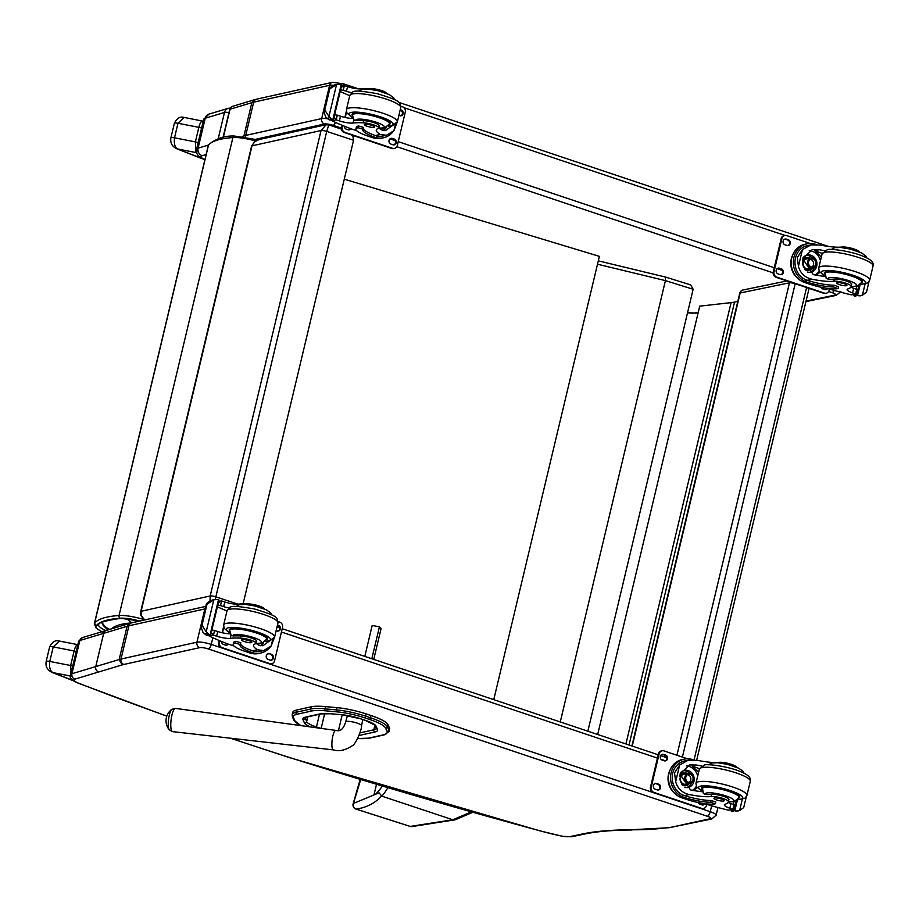 <?xml version="1.0" encoding="UTF-8"?>
<svg xmlns="http://www.w3.org/2000/svg" width="919" height="919" viewBox="0 0 919 919"><rect width="100%" height="100%" fill="white"/><g stroke="black" fill="none" stroke-linecap="round" stroke-linejoin="round"><path stroke-width="1.38" d="M739.749 293.23A4.365 0.896 13.4 0 1 740.186 292.966A4.365 3.917 -101.6 0 1 743.115 289.967L743.115 289.967A4.365 4.365 0 0 0 739.749 293.23L631.893 745.952M789.8 281.915A4.365 3.917 78.4 0 0 789.467 282.822A4.365 0.896 13.4 0 1 795.176 283.718L806.583 287.544A4.365 0.896 13.4 0 1 808.938 288.945A4.365 4.365 0 0 0 809.03 288.359M109.878 629.343A13.096 12.774 -145.8 0 1 102.078 622.266M344.28 179.171L599.372 256.355L493.767 699.646M215.264 599.372L215.85 596.833A4.365 0.896 -166.6 0 0 210.175 595.971L210.003 600.819M144.685 619.946L141.526 616.006L141.135 611.273A4.365 0.896 -166.6 0 0 140.71 611.526L140.814 615.362L144.26 620.038M326.199 124.697L321.053 130.532A4.365 0.896 13.4 0 1 326.727 131.394L353.551 140.274L243.121 603.817M238.021 604.185L215.85 596.833L326.727 131.394L328.772 124.904L341.374 129.085M140.71 611.526L251.599 146.087A4.365 0.896 13.4 0 1 252.013 145.834L321.053 130.532L210.175 595.971L141.135 611.273L252.013 145.834L254.379 141.871L259.055 139.573M353.551 140.274L352.735 135.369M311.702 711.007A1.574 1.413 -102.5 0 1 310.679 709.054L295.964 712.317A1.574 1.413 77.5 0 0 296.986 714.27L311.702 711.007A38.253 7.834 13.4 0 1 325.418 710.801L336.917 711.857A29.511 6.042 13.4 0 1 364.682 717.831L369.358 719.382A29.511 6.042 13.4 0 1 385.486 727.963L387.002 731.237A38.242 7.834 13.4 0 1 383.568 734.821L368.91 738.083A38.242 7.834 13.4 0 1 357.721 738.485M370.908 715.499L366.233 713.948L365.693 716.188L370.38 717.739L370.908 715.499A31.085 6.364 13.4 0 1 387.898 724.54L387.37 726.78A31.085 6.364 -166.6 0 0 370.38 717.739A1.574 0.597 108.3 0 1 369.358 719.382M364.682 717.831A1.574 0.597 108.3 0 0 365.693 716.188A31.085 6.364 -166.6 0 0 336.457 709.893L324.958 708.848A39.827 8.156 -166.6 0 0 310.679 709.054L311.208 706.803L296.504 710.077L295.964 712.317A1.574 1.413 77.5 0 0 296.986 714.27L296.986 714.27A38.242 7.834 13.4 0 0 293.552 717.854L295.056 721.128A29.523 6.042 13.4 0 0 301.018 725.631M295.964 712.317A39.816 8.156 -166.6 0 0 292.185 714.672L292.724 712.432A39.816 8.156 13.4 0 1 296.504 710.077M387.002 731.237A1.574 1.516 -24.8 0 0 388.875 730.054L389.415 727.802L387.898 724.54M336.917 711.857A1.574 0.885 95.2 0 1 336.457 709.893L336.997 707.653L325.498 706.596L324.958 708.848A1.574 0.885 95.2 0 0 325.418 710.801M336.997 707.653A31.085 6.364 13.4 0 1 366.233 713.948M311.208 706.803A39.827 8.156 13.4 0 1 325.498 706.596M389.415 727.802A39.816 8.156 13.4 0 1 389.61 729.181L389.07 731.432A39.816 8.156 -166.6 0 0 388.875 730.054L387.37 726.78A1.574 1.516 -24.8 0 1 385.486 727.963M98.689 671.984A4.365 4.032 -106.7 0 1 95.748 666.585L71.923 673.742A4.365 4.032 73.3 0 0 74.876 679.141L122.124 664.931L119.16 659.543L127.075 626.298L129.763 623.358M711.8 818.921L716.119 815.21A10.913 2.24 -166.6 0 0 710.249 811.707A4.365 1.712 108.5 0 1 707.366 816.256A6.548 1.344 13.4 0 1 709.973 818.795L669.101 827.72L711.708 818.944M711.57 818.955L709.973 818.795M669.089 827.72L631.008 829.777A303.006 62.067 -166.6 0 0 580.291 834.452L569.941 836.577A13.096 2.677 13.4 0 1 563.083 836.359L571.802 836.704A4.365 3.917 -101.6 0 1 569.941 836.577M563.083 836.359A61.102 12.521 13.4 0 1 540.223 830.856L539.924 830.776M540.223 830.856A1393.124 285.361 13.4 0 1 289.634 757.543L289.025 757.359M632.008 829.983C611.434 830.11 594.846 831.626 582.255 834.544L580.291 834.452M834.142 290.415A4.365 1.712 108.5 0 1 832.109 292.633A6.548 1.344 13.4 0 1 834.716 295.171L806.043 301.087M836.554 295.298L834.716 295.171M243.788 136.621L251.817 102.675L254.506 99.734M687.826 312.747L696.545 313.08A4.365 3.917 -101.6 0 1 694.684 312.965A13.096 2.677 13.4 0 1 687.826 312.747A61.102 12.521 13.4 0 1 687.561 312.69M223.018 137.54L229.716 109.464A4.365 0.896 13.4 0 1 230.026 109.235L251.817 102.675A56.737 11.625 13.4 0 1 253.667 102.17L329.588 85.341A10.913 2.24 13.4 0 1 333.344 85.26M254.448 99.757L232.702 106.294A4.365 4.032 73.3 0 0 230.026 109.235L223.294 137.482M73.29 680.6A927.478 189.98 13.4 0 1 52.98 672.628A4.365 2.481 111.7 0 1 52.36 672.524L73.738 680.91M70.556 676.051L52.98 672.628C50.154 671.134 49.086 667.412 49.775 661.439A4.365 0.896 -166.6 0 0 46.157 661.485A4.365 0.896 -166.6 0 0 46.157 661.508C45.353 666.631 47.409 670.307 52.36 672.524M78.506 644.989C76.897 643.989 75.427 645.988 74.117 650.974L70.648 665.517L49.775 661.439L53.233 646.896L59.344 641.048M72.739 666.034A4.365 0.896 13.4 0 0 70.648 665.517L71.085 676.154M201.525 158.332A927.478 189.98 13.4 0 1 177.723 149.004A4.365 2.481 111.7 0 1 177.103 148.901L202.318 158.78M203.248 121.365C201.64 120.366 200.17 122.365 198.86 127.35L195.391 141.894L195.827 152.531L177.723 149.004C174.897 147.522 173.829 143.789 174.518 137.827A4.365 0.896 -166.6 0 0 170.9 137.861A4.365 0.896 -166.6 0 0 170.9 137.896M198.136 142.629A4.365 0.896 13.4 0 0 195.391 141.894L174.518 137.827L177.976 123.272L184.099 117.437M196.723 153.094A36.99 7.582 -166.6 0 1 195.827 152.531A4.365 3.699 -57.1 0 0 196.563 152.543M737.796 301.443L734.545 302.087A69.833 14.302 13.4 0 1 731.076 302.627L699.727 306.142L597.683 734.488M471.309 811.914L452.849 819.782L381.856 796.164L379.053 792.833L353.333 803.493A4.365 4.227 81.9 0 0 356.124 809.111L356.216 809.099C366.911 807.479 375.411 802.999 381.718 795.67M353.183 804.045A4.365 1.241 16.2 0 1 353.149 803.723A4.365 1.241 16.2 0 1 353.333 803.493L360.248 779.484M689.687 284.695L690.629 284.879L693.144 289.255L587.861 731.191M665.471 277.17L665.413 280.628L693.144 289.255M355.894 809.03A4.365 1.091 -72.2 0 0 356.009 809.099A4.365 1.091 -72.2 0 0 356.124 809.111L410.242 826.422A4.365 4.032 90.9 0 0 411.494 826.618M452.814 819.771L410.242 826.422A4.365 1.091 107.7 0 1 410.127 826.411A4.365 4.365 0 0 0 411.379 826.618L411.609 826.618A4.365 4.032 90.6 0 0 411.712 826.618M452.849 819.782L455.571 819.633L472.734 812.316M376.503 784.366L373.976 794.981M560.268 721.943L665.413 280.628L597.511 264.212M356.216 809.099A4.365 4.239 -98.5 0 1 353.424 803.482A3674.863 3471.35 66.4 0 0 360.673 779.611M171.864 709.319A10.614 2.631 97.2 0 0 168.556 719.324A10.614 2.631 97.2 0 0 169.291 729.835L172.554 731.627A11.717 2.906 -82.8 0 1 171.118 719.646A11.717 2.906 -82.8 0 1 175.472 708.388L171.864 709.319A14.187 14.187 0 0 0 169.291 729.835M371.816 658.762L379.432 626.804L372.172 625.494L364.809 656.407M367.83 657.418A2.045 1.93 140.1 0 1 369.289 657.912M373.746 659.405L381.052 628.734L379.432 626.804M702.369 787.319L703.368 793.511L705.447 794.498A30.43 6.238 13.4 0 0 711.616 794.372L711.099 796.532A30.43 6.238 13.4 0 1 689.388 794.567C682.197 792.959 677.625 788.674 675.672 781.713L674.523 772.879L679.669 764.941L675.672 781.713M679.669 764.941L688.193 760.208L697.544 760.358A30.43 6.238 -166.6 0 0 719.244 762.322L719.117 762.896M701.921 766.009A30.43 6.238 13.4 0 1 696.43 765.01L689.503 764.93L680.003 774.062L690.502 789.915A30.43 6.238 13.4 0 0 702.265 791.73M715.338 803.734L715.763 801.988L711.157 800.518A24.733 5.066 13.4 0 1 684.333 795.601L683.012 795.107L682.599 796.853A19.793 17.748 -101.6 0 1 670.583 776.612A19.793 17.748 -101.6 0 1 684.402 759.117L682.312 759.542A19.793 17.748 78.4 0 0 668.469 777.796A19.793 17.748 78.4 0 0 681.806 797.784L687.09 799.553A21.424 4.388 -166.6 0 0 715.062 803.907L710.743 802.264A24.733 5.066 -166.6 0 1 683.92 797.347L681.806 797.784M682.599 796.853L683.92 797.347M684.402 759.117A19.793 17.748 -101.6 0 1 691.548 759.266L691.421 759.818M693.477 759.829A24.733 5.066 13.4 0 1 692.903 759.645L691.548 759.266M728.066 802.436A11.223 2.297 13.4 0 0 730.927 803.597A61.86 12.671 13.4 0 0 734.005 804.653L732.902 809.306L733.638 809.352L728.48 810.167A92.796 19.012 13.4 0 1 703.897 803.551M742.288 799.346L739.623 810.558L735.832 811.075A7.352 1.505 13.4 0 1 734.844 810.673L731.168 811.029L731.467 809.8M739.623 810.558L743.655 807.594L743.678 806.468M683.012 795.107A17.966 16.105 -101.6 0 1 672.237 776.716A17.966 16.105 -101.6 0 1 684.77 760.909L688.193 760.208M699.462 768.732A117.287 24.02 13.4 0 1 692.087 765.906L698.589 772.328M697.107 787.629L693.523 790.489M686.493 765.929A13.073 11.717 -101.6 0 1 697.693 776.061M696.292 786.342A13.073 11.717 -101.6 0 1 692.501 790.306M680.267 773.097A8.73 7.823 -101.6 0 1 684.563 770.375A8.73 7.823 -101.6 0 1 693.994 777.348A8.73 7.823 -101.6 0 1 688.09 787.48A8.73 7.823 -101.6 0 1 684.655 787.33M683.529 770.673A8.73 7.823 -101.6 0 1 686.183 771.052A8.73 7.823 -101.6 0 1 689.514 773.212M691.513 782.919A8.73 7.823 -101.6 0 1 687.01 787.617M733.971 801.701L733.316 804.424M731.168 811.029L731.742 811.305A7.352 1.505 13.4 0 1 733.006 811.661M711.099 796.532A9.615 1.976 13.4 0 1 721.852 798.117A9.615 1.976 13.4 0 1 728.411 801.644A9.615 1.976 13.4 0 1 728.376 801.747A48.11 9.856 13.4 0 1 728.365 801.759A48.11 9.856 13.4 0 1 725.102 804.263A11.223 2.297 13.4 0 0 724.344 804.837A11.223 2.297 13.4 0 0 729.824 808.249A61.86 12.671 13.4 0 0 732.788 809.271A2.183 1.964 -97.3 0 0 732.902 809.306L734.292 808.019M736.556 767.216A9.615 1.976 -166.6 0 0 729.525 763.769A9.615 1.976 -166.6 0 0 719.244 762.322M734.005 804.653L734.913 805.446M738.026 811.109L735.832 811.075M674.937 793.568A17.966 16.105 -101.6 0 1 670.077 769.973M703.115 808.582A4.365 3.917 -101.6 0 1 700.864 808.559L653.306 792.615A4.365 3.917 -101.6 0 1 650.491 787.181L658.418 753.936A4.365 3.917 -101.6 0 1 661.726 750.88M706.688 804.389L706.424 805.526A4.365 3.917 -101.6 0 1 701.622 808.41L654.064 792.465A4.365 3.917 -101.6 0 1 651.249 787.032L659.176 753.787A4.365 3.917 -101.6 0 1 663.966 750.903L687.469 758.784M664.173 760.794L662.277 760.151A2.998 2.688 -101.6 0 1 662.346 754.361A2.998 2.688 -101.6 0 1 663.633 754.442L665.54 755.073A2.998 2.688 -101.6 0 1 665.459 760.875A2.998 2.688 -101.6 0 1 664.173 760.794M657.246 789.88L655.35 789.249A2.998 2.688 -101.6 0 1 655.419 783.447A2.998 2.688 -101.6 0 1 656.706 783.528L658.613 784.171A2.998 2.688 -101.6 0 1 658.532 789.961A2.998 2.688 -101.6 0 1 657.246 789.88M704.839 803.838A2.998 2.688 -101.6 0 1 701.955 804.872L700.048 804.228A2.998 2.688 -101.6 0 1 698.302 802.563M661.979 754.465A2.998 2.688 -101.6 0 1 662.875 754.591L664.782 755.234A2.998 2.688 -101.6 0 1 665.08 760.921M655.052 783.551A2.998 2.688 -101.6 0 1 655.948 783.689L657.855 784.321A2.998 2.688 -101.6 0 1 658.142 790.007M704.276 803.665A2.998 2.688 -101.6 0 1 702.851 804.998M689.078 782.356A4.124 3.687 78.4 0 0 687.504 774.683M688.48 782.218A4.124 3.687 78.4 0 0 693.029 777.554A4.124 3.687 78.4 0 0 685.7 778.06A4.124 3.687 78.4 0 0 688.48 782.218M688.549 782.517A4.469 3.998 78.4 0 0 693.443 777.267A4.469 3.998 78.4 0 0 686.7 775.004A4.469 3.998 78.4 0 0 688.549 782.517M688.48 782.804A4.767 4.273 78.4 0 0 693.707 777.198A4.767 4.273 78.4 0 0 686.504 774.786A4.767 4.273 78.4 0 0 688.48 782.804M688.262 783.16A5.112 4.584 78.4 0 0 693.902 777.371A5.112 4.584 78.4 0 0 684.816 778.002A5.112 4.584 78.4 0 0 688.262 783.16M701.944 789.295A19.644 4.021 13.4 0 1 701.553 788.146A19.644 4.021 13.4 0 1 703.529 786.951A19.644 4.021 13.4 0 1 725.493 789.8A19.644 4.021 13.4 0 1 739.761 797.244A19.644 4.021 13.4 0 1 738.887 798.094M711.616 794.372A9.615 1.976 13.4 0 1 722.357 795.957A9.615 1.976 13.4 0 1 728.928 799.484A9.615 1.976 13.4 0 1 728.882 799.587L728.939 799.369M723.598 801.023A5.238 1.068 -166.6 0 0 724.126 800.713A5.238 1.068 -166.6 0 0 719.278 798.45A5.238 1.068 -166.6 0 0 713.937 798.278A5.238 1.068 -166.6 0 0 717.75 800.265A5.238 1.068 -166.6 0 0 723.598 801.023M270.266 646.965A19.793 17.748 -101.6 0 1 260.548 653.11A19.793 17.748 -101.6 0 1 253.391 652.949L253.805 651.203A17.966 16.105 -101.6 0 0 260.169 651.318L263.604 650.606L271.128 646.08L272.61 639.888M263.604 650.606L257.55 649.779A30.43 6.238 13.4 0 1 253.529 645.322A30.43 6.238 13.4 0 1 255.482 643.771A9.615 1.976 13.4 0 0 256.091 643.277A9.615 1.976 13.4 0 0 250.68 640.118A9.615 1.976 13.4 0 0 240.353 638.119L240.858 635.959A9.615 1.976 13.4 0 1 251.197 637.958A9.615 1.976 13.4 0 1 256.608 641.117A9.615 1.976 13.4 0 1 255.987 641.611L256.275 640.405M256.309 643.495A30.43 6.238 -166.6 0 0 258.664 645.127L262.937 645.758L269.175 641.152M253.391 652.949L252.082 652.559A24.733 5.066 -166.6 0 1 240.054 645.069A24.733 5.066 -166.6 0 1 240.341 644.541L235.321 643.047A21.424 4.388 -166.6 0 0 233.15 644.345A21.424 4.388 -166.6 0 0 244.684 651.226L249.968 652.995A19.793 17.748 78.4 0 0 258.446 653.535L260.548 653.11M271.128 646.08L274.563 637.223M233.977 646.034L228.647 644.242A92.796 19.012 13.4 0 1 209.256 636.074L208.613 635.477M240.353 638.119A48.11 9.856 13.4 0 0 230.267 638.349A11.223 2.297 13.4 0 1 216.631 636.189A61.86 12.671 13.4 0 1 213.564 635.19A2.183 1.976 -97.6 0 1 213.461 635.144L211.267 632.651L211.875 630.078L214.575 630.491A61.86 12.671 -166.6 0 0 217.746 631.537A11.223 2.297 -166.6 0 0 230.129 633.777M228.98 608.022A11.223 2.297 -166.6 0 1 223.673 606.632A61.86 12.671 -166.6 0 1 220.503 605.598L217.803 605.184L218.423 602.6L221.605 600.946A2.183 1.941 -105.7 0 1 221.72 600.98A61.86 12.671 -166.6 0 0 224.787 601.979A11.223 2.297 -166.6 0 0 238.423 604.139A48.11 9.856 -166.6 0 1 248.498 603.909A9.615 1.976 -166.6 0 1 258.377 605.759A9.615 1.976 -166.6 0 1 264.235 608.86M213.771 599.923L210.566 600.578L206.534 603.553L208.647 603.117L206.499 604.679L206.534 603.553L201.675 624.966L206.189 631.721L213.771 599.923L208.647 603.117M210.658 634.949L219.009 600.118L210.692 635.018L207.028 635.385A7.352 1.505 -166.6 0 0 206.04 634.972L202.996 632.375L200.997 626.792L206.373 603.967M203.11 626.356L200.997 626.792L201.675 624.966M233.15 644.345L233.575 642.599A21.424 4.388 13.4 0 1 235.735 641.301L240.789 642.749L240.376 644.426M253.805 651.203L252.495 650.813A24.733 5.066 13.4 0 1 240.502 643.943M222.455 632.8L223.754 627.39M222.157 632.731L223.593 626.701M263.661 642.737A13.073 11.717 -101.6 0 1 260.261 645.758M217.424 606.804A83.169 17.036 -166.6 0 0 226.982 610.963M206.04 634.972L208.866 634.397L206.189 631.721M208.866 634.397A7.352 1.505 -166.6 0 0 210.129 634.742L218.446 599.831A7.352 1.505 -166.6 0 1 217.183 599.487L212.151 600.027M248.302 604.713L248.498 603.909M220.503 605.598L221.605 600.946L218.722 601.348M278.066 621.52L279.686 622.06A4.365 3.917 -101.6 0 1 282.501 627.493L274.586 660.738A4.365 3.917 -101.6 0 1 269.784 663.621L222.226 647.677A4.365 3.917 -101.6 0 1 219.411 642.243L219.767 640.773M269.577 653.731L271.473 654.374A2.998 2.688 -101.6 0 1 271.404 660.164A2.998 2.688 -101.6 0 1 270.117 660.083L268.21 659.44A2.998 2.688 -101.6 0 1 268.291 653.65A2.998 2.688 -101.6 0 1 269.577 653.731L270.714 654.523A2.998 2.688 -101.6 0 1 271.013 660.21M277.492 624.966L278.411 625.276A2.998 2.688 -101.6 0 1 278.331 631.077A2.998 2.688 -101.6 0 1 277.044 630.997L276.125 630.687M228.268 644.104A2.998 2.688 -101.6 0 1 225.408 645.092L223.512 644.46A2.998 2.688 -101.6 0 1 221.49 641.473M271.277 663.794A4.365 3.917 -101.6 0 1 269.026 663.771L221.468 647.826A4.365 3.917 -101.6 0 1 218.653 642.404L219.113 640.497M267.911 653.754A2.998 2.688 -101.6 0 1 268.819 653.891M277.4 625.345L277.653 625.437A2.998 2.688 -101.6 0 1 277.952 631.123M227.728 643.897A2.998 2.688 -101.6 0 1 226.315 645.218M266.567 639.739A19.644 4.021 -166.6 0 0 267.44 638.889A19.644 4.021 -166.6 0 0 249.267 630.423A19.644 4.021 -166.6 0 0 229.233 629.791A19.644 4.021 -166.6 0 0 229.624 630.928M240.858 635.959A48.11 9.856 13.4 0 0 233.047 635.971L231.048 635.098L229.727 630.331A19.035 3.894 13.4 0 1 249.141 630.939A19.035 3.894 13.4 0 1 266.751 639.142L261.904 643.3L255.987 643.472M242.145 639.601A5.238 1.068 -166.6 0 0 241.617 639.923A5.238 1.068 -166.6 0 0 246.464 642.174A5.238 1.068 -166.6 0 0 251.806 642.347A5.238 1.068 -166.6 0 0 248.004 640.359A5.238 1.068 -166.6 0 0 242.145 639.601M825.136 272.013L826.135 278.204L828.214 279.192A30.43 6.238 13.4 0 0 834.383 279.066L833.866 281.225A30.43 6.238 13.4 0 1 812.155 279.261C804.964 277.653 800.392 273.368 798.439 266.407L797.29 257.573L802.425 249.635L798.439 266.407M802.425 249.635L810.96 244.891L820.299 245.051A30.43 6.238 -166.6 0 0 842.011 247.016L841.873 247.579M824.688 250.703A30.43 6.238 13.4 0 1 819.197 249.704L812.27 249.612L802.769 258.756L813.258 274.597A30.43 6.238 13.4 0 0 825.032 276.412M838.105 288.428L838.519 286.682L833.924 285.212A24.733 5.066 13.4 0 1 807.1 280.295L805.779 279.801L805.366 281.547A19.793 17.748 -101.6 0 1 793.35 261.306A19.793 17.748 -101.6 0 1 807.169 243.799L805.067 244.236A19.793 17.748 78.4 0 0 791.225 262.489A19.793 17.748 78.4 0 0 804.573 282.478L809.846 284.247A21.424 4.388 -166.6 0 0 837.829 288.589L833.51 286.958A24.733 5.066 -166.6 0 1 806.687 282.041L804.573 282.478M805.366 281.547L806.687 282.041M807.169 243.799A19.793 17.748 -101.6 0 1 814.314 243.96L814.188 244.511M816.244 244.523A24.733 5.066 13.4 0 1 815.67 244.339L814.314 243.96M850.833 287.13A11.223 2.297 13.4 0 0 853.694 288.29A61.86 12.671 13.4 0 0 856.772 289.347L855.669 294L856.405 294.046L851.247 294.85A92.796 19.012 13.4 0 1 826.663 288.244M865.055 284.04L862.378 295.252L858.599 295.769A7.352 1.505 13.4 0 1 857.599 295.367L853.935 295.723L854.233 294.494M862.378 295.252L866.41 292.288L866.445 291.162M805.779 279.801A17.966 16.105 -101.6 0 1 794.992 261.41A17.966 16.105 -101.6 0 1 807.537 245.603L810.96 244.891M822.229 253.426A117.287 24.02 13.4 0 1 814.843 250.6L821.345 257.021M819.863 272.323L816.29 275.183M809.26 250.623A13.073 11.717 -101.6 0 1 820.46 260.755M819.059 271.025A13.073 11.717 -101.6 0 1 815.268 274.999M803.034 257.791A8.73 7.823 -101.6 0 1 807.33 255.068A8.73 7.823 -101.6 0 1 816.75 262.041A8.73 7.823 -101.6 0 1 810.845 272.173A8.73 7.823 -101.6 0 1 807.422 272.024M806.285 255.367A8.73 7.823 -101.6 0 1 808.95 255.746A8.73 7.823 -101.6 0 1 812.281 257.906M814.28 267.613A8.73 7.823 -101.6 0 1 809.777 272.311M856.726 286.395L856.083 289.117M853.935 295.723L854.509 295.998A7.352 1.505 13.4 0 1 855.761 296.355M833.866 281.225A9.615 1.976 13.4 0 1 844.607 282.811A9.615 1.976 13.4 0 1 851.178 286.337A9.615 1.976 13.4 0 1 851.132 286.441L851.132 286.441A48.11 9.856 13.4 0 1 847.869 288.945A11.223 2.297 13.4 0 0 847.111 289.531A11.223 2.297 13.4 0 0 852.579 292.943A61.86 12.671 13.4 0 0 855.555 293.965A2.183 1.964 -97.3 0 0 855.669 294L857.059 292.713M859.322 251.909A9.615 1.976 -166.6 0 0 852.281 248.463A9.615 1.976 -166.6 0 0 842.011 247.016M856.772 289.347L857.668 290.128M860.793 295.803L858.599 295.769M797.692 278.262A17.966 16.105 -101.6 0 1 792.844 254.666M825.871 293.276A4.365 3.917 -101.6 0 1 823.631 293.253L776.073 277.308A4.365 3.917 -101.6 0 1 773.258 271.875L781.173 238.63A4.365 3.917 -101.6 0 1 784.481 235.574M829.455 289.071L829.179 290.22A4.365 3.917 -101.6 0 1 824.389 293.104L776.831 277.147A4.365 3.917 -101.6 0 1 774.016 271.725L781.931 238.48A4.365 3.917 -101.6 0 1 786.733 235.597L810.236 243.478M786.94 245.488L785.044 244.845A2.998 2.688 -101.6 0 1 785.113 239.055A2.998 2.688 -101.6 0 1 786.4 239.135L788.307 239.767A2.998 2.688 -101.6 0 1 788.226 245.568A2.998 2.688 -101.6 0 1 786.94 245.488M780.013 274.574L778.106 273.931A2.998 2.688 -101.6 0 1 778.186 268.141A2.998 2.688 -101.6 0 1 779.473 268.222L781.368 268.865A2.998 2.688 -101.6 0 1 781.299 274.655A2.998 2.688 -101.6 0 1 780.013 274.574M827.605 288.532A2.998 2.688 -101.6 0 1 824.722 289.565L822.815 288.922A2.998 2.688 -101.6 0 1 821.058 287.256M784.746 239.158A2.998 2.688 -101.6 0 1 785.642 239.285L787.549 239.928A2.998 2.688 -101.6 0 1 787.836 245.614M777.807 268.245A2.998 2.688 -101.6 0 1 778.715 268.382L780.61 269.014A2.998 2.688 -101.6 0 1 780.909 274.701M827.031 288.359A2.998 2.688 -101.6 0 1 825.618 289.692M811.845 267.05A4.124 3.687 78.4 0 0 810.271 259.376M811.247 266.912A4.124 3.687 78.4 0 0 815.796 262.237A4.124 3.687 78.4 0 0 808.467 262.742A4.124 3.687 78.4 0 0 811.247 266.912M811.316 267.199A4.469 3.998 78.4 0 0 816.21 261.961A4.469 3.998 78.4 0 0 809.467 259.698A4.469 3.998 78.4 0 0 811.316 267.199M811.247 267.498A4.767 4.273 78.4 0 0 816.474 261.892A4.767 4.273 78.4 0 0 809.271 259.48A4.767 4.273 78.4 0 0 811.247 267.498M811.017 267.854A5.112 4.584 78.4 0 0 816.669 262.064A5.112 4.584 78.4 0 0 807.571 262.696A5.112 4.584 78.4 0 0 811.017 267.854M824.711 273.988A19.644 4.021 13.4 0 1 824.309 272.84A19.644 4.021 13.4 0 1 826.296 271.645A19.644 4.021 13.4 0 1 848.248 274.494A19.644 4.021 13.4 0 1 862.527 281.938A19.644 4.021 13.4 0 1 861.654 282.788M834.383 279.066A9.615 1.976 13.4 0 1 845.124 280.651A9.615 1.976 13.4 0 1 851.695 284.178A9.615 1.976 13.4 0 1 851.649 284.27L851.706 284.063M846.365 285.717A5.238 1.068 -166.6 0 0 846.893 285.407A5.238 1.068 -166.6 0 0 842.045 283.144A5.238 1.068 -166.6 0 0 836.704 282.972A5.238 1.068 -166.6 0 0 840.506 284.959A5.238 1.068 -166.6 0 0 846.365 285.717M393.033 131.658A19.793 17.748 -101.6 0 1 383.303 137.804A19.793 17.748 -101.6 0 1 376.158 137.643L376.572 135.897A17.966 16.105 -101.6 0 0 382.936 136.001L386.359 135.3L393.895 130.762L395.365 124.582M386.359 135.3L380.317 134.473A30.43 6.238 13.4 0 1 376.296 130.004A30.43 6.238 13.4 0 1 378.237 128.465A9.615 1.976 13.4 0 0 378.858 127.971A9.615 1.976 13.4 0 0 373.447 124.812A9.615 1.976 13.4 0 0 363.108 122.813L363.625 120.653A9.615 1.976 13.4 0 1 373.964 122.652A9.615 1.976 13.4 0 1 379.375 125.811A9.615 1.976 13.4 0 1 378.754 126.305L379.042 125.099M379.076 128.189A30.43 6.238 -166.6 0 0 381.419 129.82L385.704 130.441L391.942 125.846M376.158 137.643L374.849 137.253A24.733 5.066 -166.6 0 1 362.821 129.751A24.733 5.066 -166.6 0 1 363.108 129.234L358.088 127.741A21.424 4.388 -166.6 0 0 355.917 129.039A21.424 4.388 -166.6 0 0 367.451 135.92L372.735 137.689A19.793 17.748 78.4 0 0 381.213 138.229L383.303 137.804M393.895 130.762L397.33 121.917M356.744 130.728L351.414 128.936A92.796 19.012 13.4 0 1 332.023 120.768L331.368 120.171M363.108 122.813A48.11 9.856 13.4 0 0 353.034 123.043A11.223 2.297 13.4 0 1 339.398 120.883A61.86 12.671 13.4 0 1 336.331 119.884A2.183 1.976 -97.6 0 1 336.228 119.838L334.034 117.345L334.642 114.772L337.33 115.185A61.86 12.671 -166.6 0 0 340.512 116.231A11.223 2.297 -166.6 0 0 352.896 118.459M351.747 92.716A11.223 2.297 -166.6 0 1 346.44 91.326A61.86 12.671 -166.6 0 1 343.269 90.292L340.57 89.867M336.538 84.617L333.333 85.272L329.301 88.235L331.414 87.81L329.266 89.373L329.301 88.235L324.43 109.66L328.956 116.403L336.538 84.617L331.414 87.81M333.413 119.642L341.776 84.801L333.459 119.711L329.795 120.067A7.352 1.505 -166.6 0 0 328.795 119.665L325.751 117.069L323.764 111.486L329.14 88.661M325.866 111.05L323.764 111.486L324.43 109.66M355.917 129.039L356.331 127.293A21.424 4.388 13.4 0 1 358.502 125.995L363.556 127.431L363.131 129.119M376.572 135.897L375.262 135.507A24.733 5.066 13.4 0 1 363.269 128.637M345.222 117.494L346.509 112.072M344.912 117.425L346.348 111.394M386.428 127.431A13.073 11.717 -101.6 0 1 383.028 130.452M340.179 91.498A83.169 17.036 -166.6 0 0 349.748 95.645M328.795 119.665L331.633 119.079L328.956 116.403M331.633 119.079A7.352 1.505 -166.6 0 0 332.896 119.436L341.202 84.525A7.352 1.505 -166.6 0 1 339.95 84.18L334.918 84.72M341.776 84.801L341.202 84.525M387.002 93.554A9.615 1.976 -166.6 0 0 381.144 90.453A9.615 1.976 -166.6 0 0 371.265 88.603A48.11 9.856 -166.6 0 0 361.19 88.833A11.223 2.297 -166.6 0 1 347.554 86.673A61.86 12.671 -166.6 0 1 344.487 85.674A2.183 1.941 -105.7 0 0 344.372 85.639L341.489 86.03M371.069 89.407L371.265 88.603M343.269 90.292L344.372 85.639L341.19 87.294L340.581 89.867M400.833 106.213L402.453 106.753A4.365 3.917 -101.6 0 1 405.268 112.187L397.341 145.432A4.365 3.917 -101.6 0 1 392.551 148.315L344.993 132.37A4.365 3.917 -101.6 0 1 342.178 126.937L342.523 125.466M392.344 138.424L394.24 139.056A2.998 2.688 -101.6 0 1 394.171 144.857A2.998 2.688 -101.6 0 1 392.884 144.777L390.977 144.134A2.998 2.688 -101.6 0 1 391.057 138.344A2.998 2.688 -101.6 0 1 392.344 138.424L393.481 139.217A2.998 2.688 -101.6 0 1 393.78 144.903M400.247 109.66L401.166 109.97A2.998 2.688 -101.6 0 1 401.098 115.771A2.998 2.688 -101.6 0 1 399.811 115.691L398.892 115.38M351.035 128.798A2.998 2.688 -101.6 0 1 348.175 129.786L346.268 129.154A2.998 2.688 -101.6 0 1 344.246 126.167M394.033 148.487A4.365 3.917 -101.6 0 1 391.793 148.464L344.234 132.52A4.365 3.917 -101.6 0 1 341.42 127.086L341.868 125.191M390.678 138.447A2.998 2.688 -101.6 0 1 391.586 138.574M400.156 110.039L400.408 110.131A2.998 2.688 -101.6 0 1 400.707 115.817M350.484 128.591A2.998 2.688 -101.6 0 1 349.071 129.912M389.334 124.433A19.644 4.021 -166.6 0 0 390.207 123.583A19.644 4.021 -166.6 0 0 372.034 115.116A19.644 4.021 -166.6 0 0 351.988 114.473A19.644 4.021 -166.6 0 0 352.391 115.622M363.625 120.653A48.11 9.856 13.4 0 0 355.802 120.665L353.815 119.78L352.494 115.013A19.035 3.894 13.4 0 1 371.908 115.633A19.035 3.894 13.4 0 1 389.518 123.835L384.67 127.994L378.754 128.166M364.912 124.295A5.238 1.068 -166.6 0 0 364.383 124.616A5.238 1.068 -166.6 0 0 369.231 126.868A5.238 1.068 -166.6 0 0 374.573 127.04A5.238 1.068 -166.6 0 0 370.771 125.053A5.238 1.068 -166.6 0 0 364.912 124.295M632.238 746.079L740.186 292.966L789.467 282.822L676.924 755.246M806.583 287.544L694.063 759.864M682.403 757.084L795.176 283.718M127.144 618.567A13.096 10.752 85.9 0 0 132.106 622.726M111.624 628.814C114.668 625.736 121.228 623.771 131.291 622.921M320.26 713.845A1.746 1.574 77.5 0 0 321.041 713.891L330.656 713.764A1.746 0.988 -84.8 0 1 330.415 713.695A28.478 5.836 -166.6 0 0 320.26 713.845L305.567 717.119A1.746 1.574 77.5 0 0 306.337 717.153L304.959 717.544M330.909 713.73A1.746 0.988 -84.8 0 1 330.656 713.764L342.167 714.81A1.746 0.988 -84.8 0 1 341.925 714.741L330.415 713.695M342.408 714.787A1.746 0.988 -84.8 0 1 342.167 714.81L360.386 718.727A1.746 0.666 -71.7 0 0 360.535 718.738A19.736 4.044 -166.6 0 0 341.925 714.741M360.259 718.647A1.746 0.666 -71.7 0 0 360.386 718.727L365.061 720.278A1.746 0.666 -71.7 0 0 365.211 720.289L360.535 718.738M305.567 717.119A28.466 5.836 -166.6 0 0 303.006 719.784A1.746 1.689 -24.8 0 0 305.097 718.463A26.72 5.468 13.4 0 1 304.936 717.67M364.935 720.197A1.746 0.666 -71.7 0 0 365.061 720.278L374.814 725.091A1.746 1.689 -24.8 0 0 375.997 726.021A19.736 4.044 -166.6 0 0 365.211 720.289M303.006 719.784L304.522 723.058A1.746 1.689 -24.8 0 0 306.601 721.737L305.338 717.463M304.522 723.058A19.747 4.044 -166.6 0 0 310.3 726.906M316.193 727.71A1.746 0.666 -71.7 0 0 316.446 726.975A18.001 3.687 13.4 0 1 306.601 721.737L307.773 716.843M374.895 725.275L373.815 729.801A26.72 5.48 13.4 0 0 376.319 728.342L376.331 728.365A1.746 1.689 -24.8 0 0 377.514 729.295L375.997 726.021M320.455 728.296L316.446 726.975L319.479 714.235M359.926 732.891L373.815 729.801A1.746 1.574 77.5 0 0 374.952 731.961A28.466 5.836 -166.6 0 0 377.514 729.295M359.352 734.637A1.746 1.574 77.5 0 0 360.179 735.246L374.952 731.961M359.065 735.453A27.857 5.709 -166.6 0 0 360.179 735.246M338.456 730.582L342.213 714.821M324.694 713.523L321.145 728.399M292.185 714.672L292.472 717.015A1.574 1.516 -24.7 0 0 293.552 717.854M383.568 734.821A1.574 1.413 77.5 0 0 384.268 734.867L389.07 731.432M368.91 738.083A1.574 1.413 77.5 0 0 369.61 738.118L384.268 734.867M292.472 717.015L293.977 720.289A1.574 1.516 -24.7 0 0 295.056 721.128M166.844 716.073A1043.134 213.667 13.4 0 1 79.023 683.334A4.365 2.389 -68.7 0 1 78.425 683.242C71.636 680.531 69.051 677.671 70.683 674.672A17.461 3.573 -166.6 0 1 71.923 673.742L79.85 640.497A4.365 4.032 -106.7 0 1 82.526 637.568L78.609 641.428A17.461 3.573 13.4 0 1 79.85 640.497L127.075 626.298A56.737 11.625 13.4 0 1 128.924 625.782A4.365 3.94 -102.5 0 1 131.808 622.795L129.625 623.404M711.651 805.802L710.249 811.707L211.244 644.403A10.913 2.24 -166.6 0 0 196.93 642.197L121.009 659.038L128.924 625.782L204.845 608.952A4.365 3.94 -102.5 0 1 205.557 607.413M82.526 637.568L106.351 630.4A4.365 4.032 -106.7 0 0 103.675 633.34L95.748 666.585L119.16 659.543A56.737 11.625 -166.6 0 1 121.009 659.038A4.365 3.94 77.5 0 0 123.847 664.46L199.768 647.631A4.365 3.94 77.5 0 1 196.93 642.197L204.845 608.952A10.913 2.24 13.4 0 1 205.201 608.895M276.217 630.285L278.273 630.974M281.421 632.031L657.418 758.095M661.037 759.312L665.402 760.771M199.768 647.631A6.548 1.344 13.4 0 1 208.36 648.952A4.365 1.712 108.5 0 0 211.244 644.403L212.829 637.763M208.36 648.952L707.366 816.256M122.124 664.931A52.372 10.729 13.4 0 1 123.847 664.46M667.401 827.571A236.953 48.535 13.4 0 1 631.008 829.777M79.023 683.334A13.096 2.677 13.4 0 1 74.876 679.141M289.634 757.543A1043.134 213.667 13.4 0 1 230.818 738.244M335.469 122.399A4.365 1.712 108.5 0 1 333.103 125.329L341.294 128.074M396.824 146.695L773.132 272.863M828.662 291.484L832.109 292.633M782.218 270.393L777.095 268.67M774.246 267.716L398.249 141.652M395.09 140.596L389.955 138.872M327.29 118.723A10.913 2.24 -166.6 0 0 321.673 118.585A4.365 3.94 77.5 0 0 324.51 124.008A6.548 1.344 13.4 0 1 333.103 125.329M242.271 136.414L243.903 135.92A56.737 11.625 -166.6 0 1 245.752 135.415L253.667 102.17A4.365 3.94 -102.5 0 1 256.55 99.172L332.483 82.342A4.365 3.94 -102.5 0 0 329.588 85.341L321.673 118.585L245.752 135.415A4.365 3.94 77.5 0 0 245.637 136.908M255.804 139.24L324.51 124.008M403.946 107.672L785.044 235.448M698.279 312.219L694.684 312.965M256.55 99.172L254.379 99.78M344.154 85.593A4.365 1.712 -71.5 0 0 343.407 83.79L332.483 82.342M208.498 145.03L198.102 148.154A6.111 5.64 73.3 0 0 202.214 155.713L206.12 154.541M204.88 159.745A15.715 3.216 13.4 0 1 202.214 155.713M218.205 138.769L224.477 112.44L205.224 118.229A6.111 5.64 -106.7 0 1 208.969 114.117L203.673 119.39A21.826 4.469 13.4 0 1 205.224 118.229L198.102 148.154A21.826 4.469 -166.6 0 0 196.54 149.315L196.919 153.622L198.251 155.725L204.822 159.986M208.969 114.117L228.234 108.327A6.111 5.64 -106.7 0 0 224.477 112.44A6.984 1.436 13.4 0 1 228.969 112.6M76.208 651.491A4.365 0.896 13.4 0 0 74.117 650.974L53.233 646.896A4.365 0.896 -166.6 0 0 49.626 646.942L46.157 661.485M201.606 128.086A4.365 0.896 13.4 0 0 198.86 127.35L177.976 123.272A4.365 0.896 -166.6 0 0 174.369 123.318L170.9 137.861M629.033 744.999L734.545 302.087M625.931 743.965L731.076 302.627M353.149 803.723L353.149 803.723A4.365 4.365 0 0 0 356.009 809.099L410.127 826.411M410.46 826.422A4.365 4.032 90.6 0 0 411.609 826.618L455.02 819.828M381.856 796.164A1000.699 204.971 -166.6 0 0 387.795 787.732M382.327 786.113A996.334 204.075 13.4 0 1 375.457 794.361M335.814 730.41L335.814 730.41A9.822 2.435 97.2 0 0 332.161 739.852A9.822 2.435 97.2 0 0 333.367 749.893A9.822 2.435 97.2 0 0 333.379 749.904C339.226 751.639 345.452 750.283 352.057 745.849C355.228 745.263 361.879 729.973 361.569 725.711A8.179 1.677 13.4 0 1 361.569 725.723A8.179 1.677 13.4 0 0 353.999 722.208A8.179 1.677 13.4 0 0 345.647 721.92C343.626 728.928 340.34 731.754 335.814 730.41L175.472 708.388M711.157 800.518L710.743 802.264M692.087 765.906L696.43 765.01M731.524 809.788L731.237 810.983M736.016 801.081L735.039 805.159M734.097 809.099L733.776 810.466M730.927 803.597L729.824 808.249M728.48 810.167L732.788 809.271M737.314 800.277L734.844 810.673M684.333 795.601L689.388 794.567M654.064 792.465L653.306 792.615M651.249 787.032L650.491 787.181M665.54 755.073L664.782 755.234M663.633 754.442L662.875 754.591M658.613 784.171L657.855 784.321M656.706 783.528L655.948 783.689M701.622 808.41L700.864 808.559M659.176 753.787L658.418 753.936M688.388 773.281L683.908 774.212A5.112 4.584 78.4 0 0 683.782 784.079A5.112 4.584 78.4 0 0 685.976 784.217L690.445 783.298M685.252 773.936A5.376 4.813 78.4 0 0 683.61 784.355A5.376 4.813 78.4 0 0 687.309 783.941M681.898 784.458A6.295 5.64 78.4 0 0 683.403 785.228A6.295 5.64 78.4 0 0 689.078 783.585M687.021 773.568A6.295 5.64 78.4 0 0 679.658 776.406M682.426 785.159A6.559 5.882 78.4 0 0 683.231 785.504A6.559 5.882 78.4 0 0 686.034 785.676A6.559 5.882 78.4 0 0 689.342 783.528L685.356 785.825M682.714 772.982L687.297 773.511A6.559 5.882 78.4 0 0 683.391 772.845A6.559 5.882 78.4 0 0 679.738 775.498M702.059 791.041A22.699 4.652 13.4 0 1 700.864 786.067A22.699 4.652 13.4 0 1 732.489 791.362A22.699 4.652 13.4 0 1 738.003 799.61M701.978 767.595A26.191 5.365 13.4 0 1 731.26 771.386A26.191 5.365 13.4 0 1 750.283 781.311C751.237 778.094 748.548 775.119 742.196 772.385C729.02 766.067 704.482 763.482 704.322 765.194L699.336 769.18A26.191 5.365 13.4 0 1 701.978 767.595M699.336 769.18L695.97 783.298A26.191 5.365 13.4 0 1 698.612 781.724A26.191 5.365 13.4 0 1 727.894 785.515A26.191 5.365 13.4 0 1 746.917 795.44L744.941 798.243L737.831 799.794M705.447 794.498A14.67 2.998 13.4 0 1 721.783 794.705A14.67 2.998 13.4 0 1 732.351 801.54A14.67 2.998 13.4 0 1 728.399 801.69M702.047 788.686A19.035 3.894 13.4 0 1 721.461 789.306A19.035 3.894 13.4 0 1 739.071 797.508L739.393 796.141M252.082 652.559L249.968 652.995M213.461 635.144L214.575 630.491M209.256 636.074L213.564 635.19M202.088 624.874L206.924 604.587M235.321 643.047L235.735 641.301M204.144 633.662L207.005 633.076M238.205 605.047L238.423 604.139M230.267 638.349L231.037 635.132M216.631 636.189L217.746 631.537M223.673 606.632L224.787 601.979M252.495 650.813L257.55 649.779M271.473 654.374L270.714 654.523M278.411 625.276L277.653 625.437M219.411 642.243L218.653 642.404M222.226 647.677L221.468 647.826M269.784 663.621L269.026 663.771M265.683 641.244A22.699 4.652 -166.6 0 0 268.118 640.968A22.699 4.652 -166.6 0 0 247.131 629.297A22.699 4.652 -166.6 0 0 229.739 632.686M265.511 641.439L269.612 641.071L274.597 637.085A26.191 5.365 -166.6 0 0 250.37 625.793A26.191 5.365 -166.6 0 0 223.65 624.943L224.156 628.332L229.807 632.927M274.597 637.085L277.963 622.956A26.191 5.365 -166.6 0 0 253.736 611.663A26.191 5.365 -166.6 0 0 227.016 610.813L223.65 624.943M233.047 635.971A14.67 2.998 13.4 0 1 249.807 636.442A14.67 2.998 13.4 0 1 260.031 643.174A14.67 2.998 13.4 0 1 256.079 643.323M833.924 285.212L833.51 286.958M814.843 250.6L819.197 249.704M854.291 294.482L854.004 295.677M858.783 285.775L857.806 289.853M856.864 293.793L856.542 295.16M853.694 288.29L852.579 292.943M851.247 294.85L855.555 293.965M860.081 284.97L857.599 295.367M807.1 280.295L812.155 279.261M776.831 277.147L776.073 277.308M774.016 271.725L773.258 271.875M788.307 239.767L787.549 239.928M786.4 239.135L785.642 239.285M781.368 268.865L780.61 269.014M779.473 268.222L778.715 268.382M824.389 293.104L823.631 293.253M781.931 238.48L781.173 238.63M811.155 257.975L806.675 258.894A5.112 4.584 78.4 0 0 806.549 268.773A5.112 4.584 78.4 0 0 808.731 268.911L813.212 267.992M808.019 258.618A5.376 4.813 78.4 0 0 806.377 269.049A5.376 4.813 78.4 0 0 810.076 268.635M804.665 269.152A6.295 5.64 78.4 0 0 806.158 269.922A6.295 5.64 78.4 0 0 811.845 268.279M809.777 258.262A6.295 5.64 78.4 0 0 802.425 261.099M805.182 269.853A6.559 5.882 78.4 0 0 805.986 270.197A6.559 5.882 78.4 0 0 808.8 270.37A6.559 5.882 78.4 0 0 812.109 268.222L808.111 270.519M805.469 257.676L810.064 258.205A6.559 5.882 78.4 0 0 806.158 257.527A6.559 5.882 78.4 0 0 802.505 260.192M824.814 275.734A22.699 4.652 13.4 0 1 823.631 270.76A22.699 4.652 13.4 0 1 855.256 276.056A22.699 4.652 13.4 0 1 860.77 284.293M824.745 252.277A26.191 5.365 13.4 0 1 854.027 256.079A26.191 5.365 13.4 0 1 873.05 266.005C874.003 262.788 871.304 259.813 864.963 257.079C851.787 250.761 827.249 248.176 827.089 249.876L822.103 253.862A26.191 5.365 13.4 0 1 824.745 252.277M822.103 253.862L818.737 267.992A26.191 5.365 13.4 0 1 821.379 266.407A26.191 5.365 13.4 0 1 850.649 270.197A26.191 5.365 13.4 0 1 869.684 280.134L867.708 282.937L860.598 284.488M828.214 279.192A14.67 2.998 13.4 0 1 844.55 279.399A14.67 2.998 13.4 0 1 855.118 286.234A14.67 2.998 13.4 0 1 851.166 286.383M824.814 273.38A19.035 3.894 13.4 0 1 844.228 274A19.035 3.894 13.4 0 1 861.838 282.202L862.16 280.835M374.849 137.253L372.735 137.689M336.228 119.838L337.33 115.185M332.023 120.768L336.331 119.884M324.855 109.568L329.68 89.281M358.088 127.741L358.502 125.995M326.911 118.356L329.772 117.758M360.972 89.74L361.19 88.833M353.034 123.043L353.804 119.826M339.398 120.883L340.512 116.231M346.44 91.326L347.554 86.673M375.262 135.507L380.317 134.473M394.24 139.056L393.481 139.217M401.166 109.97L400.408 110.131M342.178 126.937L341.42 127.086M344.993 132.37L344.234 132.52M392.551 148.315L391.793 148.464M388.45 125.937A22.699 4.652 -166.6 0 0 390.885 125.662A22.699 4.652 -166.6 0 0 369.897 113.99A22.699 4.652 -166.6 0 0 352.494 117.368M388.277 126.133L392.379 125.754L397.364 121.767A26.191 5.365 -166.6 0 0 373.137 110.487A26.191 5.365 -166.6 0 0 346.417 109.637L346.922 113.026L352.563 117.621M397.364 121.767L400.73 107.638A26.191 5.365 -166.6 0 0 376.503 96.357A26.191 5.365 -166.6 0 0 349.783 95.507L346.417 109.637M355.802 120.665A14.67 2.998 13.4 0 1 372.563 121.136A14.67 2.998 13.4 0 1 382.798 127.867A14.67 2.998 13.4 0 1 378.846 128.017M143.456 619.406L143.238 619.349A21.769 4.457 -166.6 0 0 119.056 615.489C105.811 616.477 97.655 619.061 94.577 623.243L208.441 145.305C211.508 141.124 219.675 138.539 232.909 137.551A2.16 1.781 -94.1 0 1 234.471 136.046C224.868 135.598 216.298 138.447 208.762 144.593L208.211 145.799A30.695 6.284 13.4 0 1 208.441 145.305L208.854 144.467M139.677 621.049L120.952 618.315A2.16 1.781 85.9 0 0 120.952 618.315A2.16 1.781 85.9 0 1 120.297 618.211C107.247 619.199 99.206 621.761 96.185 625.896A28.489 5.836 -166.6 0 0 103.916 632.605A28.523 5.847 13.4 0 1 96.173 625.839C99.206 621.726 107.236 619.176 120.274 618.2A19.598 4.021 13.4 0 1 139.791 621.026A19.563 4.009 -166.6 0 0 120.297 618.211A2.16 1.781 85.9 0 1 119.056 615.489L232.909 137.551A21.769 4.457 13.4 0 1 255.493 140.929M257.814 139.895L257.148 139.688M142.939 620.325L143.272 619.245M96.173 625.839L94.577 623.243A30.695 6.284 -166.6 0 0 94.347 623.737L208.211 145.799M96.185 625.896L98.77 624.369M120.94 618.303C104.892 620.716 97.403 622.979 98.448 625.069L98.586 624.748M105.857 630.549A26.329 5.388 13.4 0 1 98.563 624.909M696.671 760.197L808.938 288.945M743.115 289.967L786.94 280.95M101.63 622.496L103.227 625.506L107.856 629.94M325.74 124.8L328.772 124.915M258.113 139.803L254.977 141.273L251.611 146.064M325.866 124.766L258.756 139.631M321.041 713.891L306.337 717.153M374.814 725.102L376.353 728.216M369.61 738.118L357.698 738.543M293.977 720.289L300.789 725.596M131.808 622.795L205.799 606.391M277.01 626.976L279.617 627.849M282.213 628.711L658.211 754.786M660.669 755.602L666.757 757.647M716.119 815.21L717.957 807.525M230.301 738.187L289.301 757.555L540.05 830.902L563.324 836.508M78.425 683.242L166.798 716.177M571.802 836.704L582.164 834.567M106.351 630.4L129.705 623.381M78.609 641.428L70.683 674.672M836.324 295.344L840.862 291.587M805.917 301.616L836.451 295.321M696.545 313.08L698.153 312.747M343.407 83.79L358.559 88.867M398.628 102.308L828.547 246.453M232.702 106.294A4.365 4.365 0 0 0 229.716 109.464M203.673 119.39L196.54 149.315M228.234 108.327L230.324 108.051M77.839 644.656L59.276 641.037C55.37 639.888 52.153 641.853 49.626 646.942M170.911 137.861C170.095 143.008 172.163 146.695 177.103 148.901M203.237 121.205L184.018 117.414C180.113 116.265 176.907 118.229 174.369 123.318M360.145 779.45L353.16 803.688M598.315 260.835L665.643 277.113L690.629 284.879M333.367 749.893L172.554 731.627M347.462 715.522L345.647 721.92M362.775 719.52L361.569 725.711M743.816 807.169L746.251 796.945M728.411 801.644L728.928 799.484M734.315 808.709L735.12 805.32M702.736 808.686L703.494 808.525M661.335 750.938L662.094 750.789M750.283 781.311L746.917 795.44M702.127 791.293L696.487 786.71L695.97 783.298M708.434 764.815L712.041 762.954L717.819 762.77L727.389 764.344L738.853 768.25L743.184 771.466L744.137 773.327M728.353 801.839L734.224 801.655L739.071 797.508M240.789 642.749L240.376 644.483M256.608 641.117L256.091 643.277M270.898 663.897L271.656 663.736M277.963 622.956C276.424 617.671 280.881 617.005 254.437 608.975C226.671 604.162 230.979 606.804 227.016 610.813M230.049 628.964L229.727 630.331M267.073 637.775L266.751 639.142M236.114 606.46L239.721 604.599L245.499 604.415L255.068 605.989L266.533 609.894L270.864 613.111L271.817 614.96M866.583 291.863L869.006 281.639M851.178 286.337L851.695 284.178M857.071 293.402L857.886 290.013M825.503 293.379L826.261 293.218M784.102 235.632L784.86 235.471M873.05 266.005L869.684 280.134M824.883 275.987L819.243 271.404L818.737 267.992M831.19 249.508L834.797 247.648L840.586 247.464L850.155 249.038L861.62 252.943L865.951 256.16L866.904 258.021M851.109 286.521L856.99 286.349L861.838 282.202M363.556 127.431L363.143 129.177M379.375 125.811L378.858 127.971M393.665 148.591L394.423 148.43M400.73 107.638C399.191 102.365 403.648 101.699 377.204 93.669C349.438 88.844 353.735 91.498 349.783 95.507M352.816 113.646L352.494 115.013M389.84 122.468L389.518 123.835M358.869 91.153L362.477 89.292L368.266 89.109L377.835 90.682L389.3 94.588L393.631 97.805L394.584 99.654M257.894 139.86L234.471 136.046M94.347 623.737L96.173 628.159L101.848 631.755"/></g></svg>
